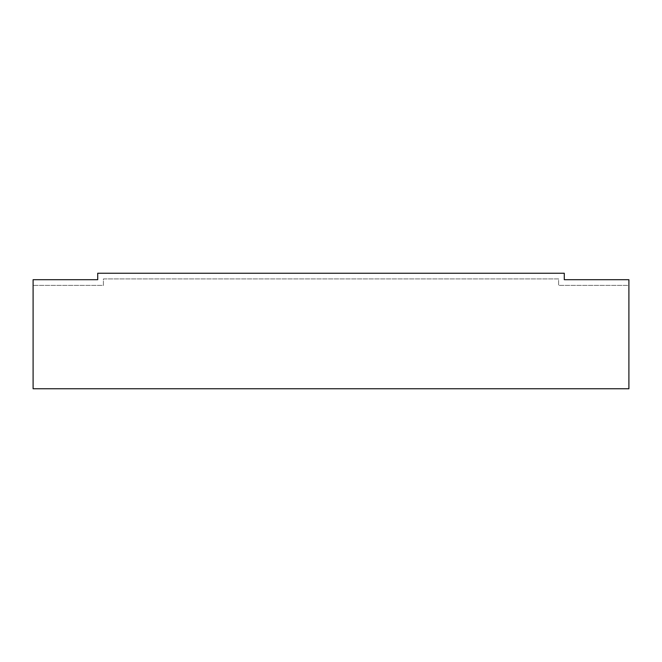 <?xml version="1.0" encoding="UTF-8"?>
<svg xmlns="http://www.w3.org/2000/svg" width="662" height="662" viewBox="0 0 662 662"><rect width="100%" height="100%" fill="white"/><g stroke="black" fill="none" stroke-linecap="round" stroke-linejoin="round"><path stroke-width="0.5" stroke-dasharray="3.31 2.48" d="M33.1 285.38L33.1 388.768L628.9 388.768L628.9 285.38L558.596 285.38L558.596 278.917L103.404 278.917L103.404 285.38L33.1 285.38L33.1 388.768L628.9 388.768L628.9 279.695L564.281 279.695L564.281 273.232L97.719 273.232L97.719 279.695L33.1 279.695L33.1 388.768L628.9 388.768L628.9 285.38L558.596 285.38L558.596 278.917L103.404 278.917L103.404 285.38L33.1 285.38"/><path stroke-width="0.99" d="M33.1 279.695L33.1 388.768L628.9 388.768L628.9 279.695L564.281 279.695L564.281 273.232L97.719 273.232L97.719 279.695L33.1 279.695"/></g></svg>

